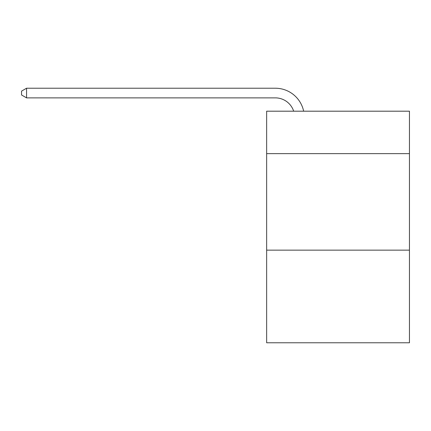 <?xml version="1.0" encoding="UTF-8"?>
<svg xmlns="http://www.w3.org/2000/svg" width="431" height="431" viewBox="0 0 431 431"><rect width="100%" height="100%" fill="white"/><g stroke="black" fill="none" stroke-linecap="round" stroke-linejoin="round"><path stroke-width="0.65" d="M409.45 153.646L409.45 111.193L266.644 111.193L266.644 153.646L409.45 153.646L409.45 342.774L266.644 342.774L266.644 153.646M409.45 250.142L266.644 250.142M275.323 97.875A19.298 19.298 0 0 1 293.673 111.193A19.298 19.298 0 0 0 275.323 97.875A19.298 19.298 0 0 1 293.673 111.193A19.298 19.298 0 0 0 275.323 97.875A19.298 19.298 0 0 1 293.673 111.193A19.298 19.298 0 0 0 275.323 97.875A19.298 19.298 0 0 1 293.673 111.193A19.298 19.298 0 0 0 275.323 97.875A19.298 19.298 0 0 1 293.673 111.193A19.298 19.298 0 0 0 275.323 97.875A19.298 19.298 0 0 1 293.673 111.193A19.298 19.298 0 0 0 275.323 97.875A19.298 19.298 0 0 1 293.673 111.193A19.298 19.298 0 0 0 275.323 97.875A19.298 19.298 0 0 1 293.673 111.193A19.298 19.298 0 0 0 275.323 97.875A19.298 19.298 0 0 1 293.673 111.193A19.298 19.298 0 0 0 275.323 97.875A19.298 19.298 0 0 1 293.673 111.193A19.298 19.298 0 0 0 275.323 97.875L26.566 97.875L21.55 94.982L21.55 91.119L26.566 88.226L275.323 88.226A28.947 28.947 0 0 1 303.65 111.193M26.566 97.875L26.566 88.226L275.323 88.226"/></g></svg>
